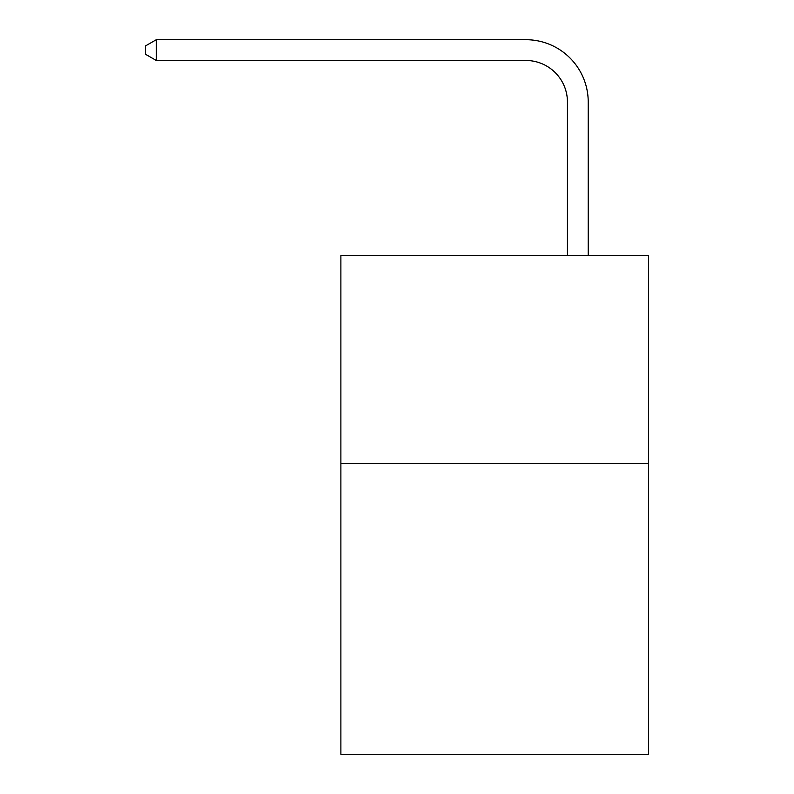 <?xml version="1.0" encoding="UTF-8"?>
<svg xmlns="http://www.w3.org/2000/svg" width="794" height="794" viewBox="0 0 794 794"><rect width="100%" height="100%" fill="white"/><g stroke="black" fill="none" stroke-linecap="round" stroke-linejoin="round"><path stroke-width="1.19" d="M648.5 463.309L648.5 754.3L340.884 754.3L340.884 255.45L648.5 255.45L648.5 463.309L340.884 463.309M567.442 255.45L567.442 102.059A41.566 41.566 69.4 0 0 525.866 60.483L156.309 60.483L145.5 54.25L145.5 45.933L156.309 39.7L525.866 39.7A62.359 62.359 -96.8 0 1 588.225 102.059L588.225 255.45M567.442 102.059A41.566 41.566 83.2 0 0 525.866 60.483A41.566 41.566 83.2 0 1 567.442 102.059A41.566 41.566 83.2 0 0 525.866 60.483A41.566 41.566 83.2 0 1 567.442 102.059A41.566 41.566 83.2 0 0 525.866 60.483A41.566 41.566 83.2 0 1 567.442 102.059A41.566 41.566 83.2 0 0 525.866 60.483A41.566 41.566 83.2 0 1 567.442 102.059A41.566 41.566 83.2 0 0 525.866 60.483A41.566 41.566 83.2 0 1 567.442 102.059A41.566 41.566 83.2 0 0 525.866 60.483A41.566 41.566 83.2 0 1 567.442 102.059A41.566 41.566 83.2 0 0 525.866 60.483A41.566 41.566 83.2 0 1 567.442 102.059A41.566 41.566 83.2 0 0 525.866 60.483A41.566 41.566 83.2 0 1 567.442 102.059A41.566 41.566 83.2 0 0 525.866 60.483A41.566 41.566 83.2 0 1 567.442 102.059A41.566 41.566 83.2 0 0 525.866 60.483A41.566 41.566 83.2 0 1 567.442 102.059A41.566 41.566 83.2 0 0 525.866 60.483A41.566 41.566 83.2 0 1 567.442 102.059A41.566 41.566 83.2 0 0 525.866 60.483A41.566 41.566 83.2 0 1 567.442 102.059A41.566 41.566 83.2 0 0 525.866 60.483A41.566 41.566 83.2 0 1 567.442 102.059A41.566 41.566 83.2 0 0 525.866 60.483A41.566 41.566 83.2 0 1 567.442 102.059A41.566 41.566 83.2 0 0 525.866 60.483A41.566 41.566 83.2 0 1 567.442 102.059A41.566 41.566 83.2 0 0 525.866 60.483A41.566 41.566 83.2 0 1 567.442 102.059A41.566 41.566 83.2 0 0 525.866 60.483A41.566 41.566 83.2 0 1 567.442 102.059A41.566 41.566 83.2 0 0 525.866 60.483A41.566 41.566 83.2 0 1 567.442 102.059A41.566 41.566 83.2 0 0 525.866 60.483A41.566 41.566 83.2 0 1 567.442 102.059A41.566 41.566 83.2 0 0 525.866 60.483A41.566 41.566 83.2 0 1 567.442 102.059A41.566 41.566 83.2 0 0 525.866 60.483A41.566 41.566 83.2 0 1 567.442 102.059A41.566 41.566 83.2 0 0 525.866 60.483A41.566 41.566 83.2 0 1 567.442 102.059A41.566 41.566 83.2 0 0 525.866 60.483A41.566 41.566 83.2 0 1 567.442 102.059A41.566 41.566 83.2 0 0 525.866 60.483M156.309 60.483L156.309 39.7L525.866 39.7"/></g></svg>
